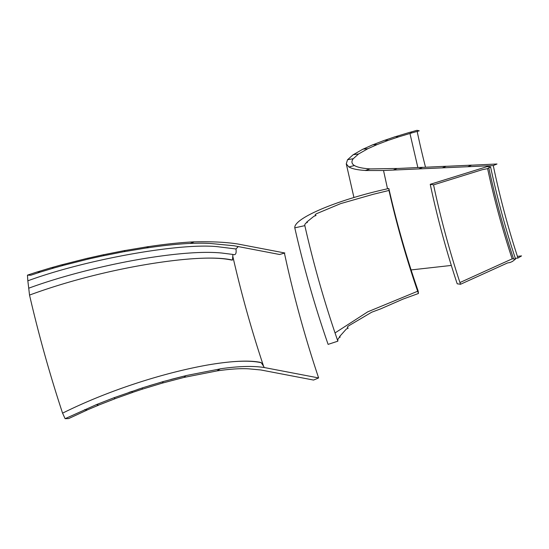 <?xml version="1.0" encoding="UTF-8"?>
<svg xmlns="http://www.w3.org/2000/svg" width="549" height="549" viewBox="0 0 549 549"><rect width="100%" height="100%" fill="white"/><g stroke="black" fill="none" stroke-linecap="round" stroke-linejoin="round"><path stroke-width="0.82" d="M517.419 256.362L521.55 255.909L517.968 258.044L515.319 258.332M451.319 265.435L411.105 269.93M517.968 258.044A838.33 767.626 -77.6 0 1 493.276 165.578L383.525 170.506L387.525 188.794M398.457 136.921L412.21 132.796L409.904 132.288L395.506 136.66M412.114 132.824L419.251 130.834L416.938 130.326L410.007 132.309M417.171 131.431A797.505 730.245 102.4 0 0 425.523 167.232M493.276 165.578L497.01 164L471.536 165.187L467.81 166.772M467.796 166.718L471.522 165.139L446.056 166.326L442.329 167.912M442.316 167.857L446.049 166.278L422.538 167.376L418.805 168.955M418.798 168.907L422.524 167.321L397.057 168.516L393.324 170.094M393.317 170.046L397.044 168.468L369.992 168.927L365.27 170.506L383.518 170.506M365.27 170.506L369.985 168.872C362.553 168.406 357.378 167.294 354.455 165.53L348.848 166.971L346.268 163.842L347.544 159.711L353.227 158.716C351.188 161.523 351.6 163.808 354.462 165.578M365.263 170.458C357.399 169.964 351.93 168.783 348.841 166.917M353.185 158.771L358.572 153.974L353.192 154.694L347.551 159.759M358.483 154.036L367.857 148.704L363.013 149.115L353.206 154.743M367.734 148.765L377.136 144.572L372.826 144.744L363.026 149.17M376.998 144.627L388.253 140.345L384.581 140.27L372.833 144.799M388.122 140.393L398.581 136.886L395.5 136.612L384.588 140.324M515.545 259.018L512.533 261.406L510.069 262.518L507.626 262.902L460.508 284.272A908.032 829.505 -76.3 0 1 433.559 184.855L482.365 169.675L487.402 168.687L490.573 166.889A841.603 768.82 103.7 0 0 515.545 259.018L512.169 258.86L459.938 282.55M460.508 284.272L457.2 283.792A908.595 830.019 -76.3 0 1 430.238 184.313L433.559 184.855M513.507 258.723A841.946 769.135 -76.3 0 1 488.809 167.891M490.573 166.889L487.169 166.608L430.238 184.313M512.169 258.86A842.742 769.863 -76.3 0 1 487.587 168.577M418.441 293.495L403.09 299.075L380.848 308.799L371.68 312.223L349.569 325.303C347.565 326.518 346.92 327.382 347.634 327.89L348.251 328.082L346.213 329.167L339.467 336.709L340.215 337.017L338.582 338.115L337.807 339.659L337.861 341.169L328.11 344.381C314.886 306.321 303.775 267.473 294.786 227.835C293.701 218.104 338.472 199.383 388.843 188.499L388.98 190.455A942.688 862.314 103 0 0 418.441 293.495L418.18 291.094C406.541 257.591 396.762 223.395 388.843 188.499M335.041 332.927L367.761 311.818L417.384 291.361M337.861 341.169A1056.695 966.604 -77 0 1 304.832 225.646L294.786 227.835M304.832 225.646L304.853 224.424L305.724 223.203L307.433 222.379L306.699 222.098L313.932 216.272L316.052 215.483L315.442 215.297C314.749 214.858 315.449 214.185 317.542 213.28L340.627 203.624L373.135 194.319L388.98 190.455M232.872 254.434L232.515 260.075L231.582 259.869C220.039 257.447 202.348 257.495 178.5 260.006L178.5 260.013C134.896 264.728 78.294 277.06 29.529 295.088L28.726 288.204C62.998 275.55 110.617 263.595 151.407 257.406C181.637 252.842 205.079 251.387 221.748 253.027L232.872 254.434C235.562 255.409 236.592 253.59 235.967 248.978L238.252 246.576M232.872 256.609C241.368 293.797 251.607 330.354 263.595 366.279L261.29 362.738L260.315 362.34C248.91 360.096 231.41 360.968 207.824 364.968C164.968 372.538 109.58 389.756 62.572 413.157C49.794 374.432 38.78 335.075 29.529 295.088M125.151 250.447L103.679 254.729L103.754 255.704L124.287 251.614L125.151 250.447L124.294 251.662L146.665 247.922L148.566 246.576L146.679 247.97C163.032 245.533 177.54 244.01 190.208 243.406L194.195 241.876L190.222 243.461C198.587 243.07 205.717 243.111 211.619 243.591L233.984 245.76L279.592 254.489L284.828 252.986L284.361 252.897L287.202 265.737C295.842 303.789 306.315 341.19 318.626 377.938L264.309 367.542L263.595 366.279M284.361 252.897L237.985 244.024C226.147 242.157 211.55 241.436 194.195 241.876M318.626 377.938L313.561 380.059L260.871 369.971L248.841 368.839C240.503 368.331 229.873 369.024 216.958 370.911L220.334 368.811C238.499 366.169 253.164 365.744 264.309 367.542M142.273 387.93L113.897 397.778L96.487 404.586L65.111 418.674L62.572 413.157M185.898 375.667L163.266 381.548L142.26 387.903L142.328 389.159L162.463 383.058M220.341 368.866L185.891 375.619L184.032 377.41L217.081 370.898M207.824 364.968L207.824 364.968C231.328 360.954 248.834 360.144 260.356 362.532L261.29 362.738M178.5 260.006C202.307 257.46 220.025 257.488 231.651 260.082L231.699 259.883M84.615 409.684L87.216 410.007L68.598 418.599L65.111 418.674M96.507 404.64L98.58 405.176L87.202 409.952L84.594 409.636M113.918 397.833L115.221 398.656L98.566 405.128L96.487 404.586M128.885 392.439L131.911 391.41L132.426 392.514L115.208 398.608L113.897 397.778M142.342 389.152L132.412 392.466L131.897 391.362M137.751 389.419L142.28 387.958M149.122 385.762L163.279 381.596M184.121 377.389L162.415 383.078L163.266 381.548M170.814 379.476L184.272 376.058M148.58 246.618C165.386 244.099 180.58 242.5 194.174 241.834M40.201 272.112L53.967 267.967L51.647 267.569L37.401 271.913M53.864 268.001L63.444 265.345L61.543 264.824L51.654 267.617M63.355 265.366L88.416 259.039L87.648 258.229L61.55 264.872M88.389 259.046L103.74 255.656L103.665 254.681L87.662 258.277M125.165 250.495L148.566 246.576M27.45 275.145L30.819 275.221L40.331 272.071L37.394 271.858L27.45 275.145L27.841 280.813C86.632 259.142 183.146 242.075 219.435 246.933L235.967 248.978M28.726 288.204L27.841 280.82M409.945 133.448L417.851 167.541M353.94 197.53L346.268 163.842"/></g></svg>
